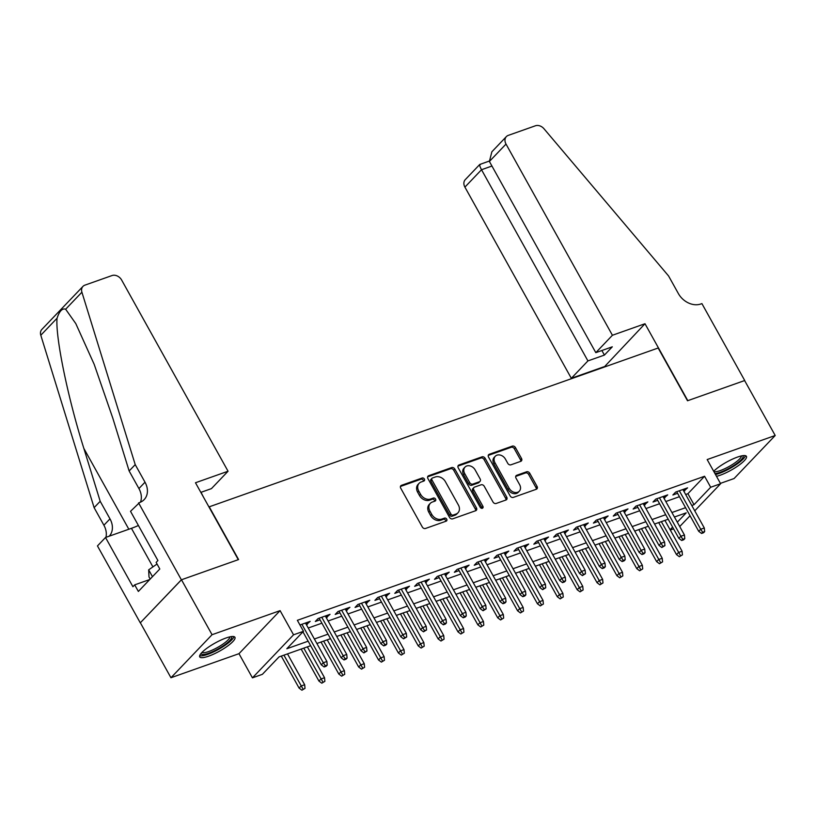 <?xml version="1.0" encoding="UTF-8"?>
<svg xmlns="http://www.w3.org/2000/svg" width="816" height="816" viewBox="0 0 816 816"><rect width="100%" height="100%" fill="white"/><g stroke="black" fill="none" stroke-linecap="round" stroke-linejoin="round"><path stroke-width="1.22" d="M424.381 479.033A1.775 1.387 43.7 0 0 422.178 478.003L401.462 485.336A2.54 1.989 43.7 0 0 400.829 485.744A2.54 1.989 43.7 0 0 400.717 488.182L422.321 527.014A2.54 1.989 43.7 0 0 425.473 528.472L446.189 521.149A1.775 1.387 43.7 0 0 444.506 518.129L441.833 519.078A8.119 6.355 43.7 0 1 431.746 514.386L429.95 511.142A8.119 6.355 43.7 0 1 430.318 503.329A8.119 6.355 43.7 0 1 432.347 502.034L435.03 501.085A1.775 1.387 43.7 0 0 433.347 498.066L430.664 499.015A8.119 6.355 43.7 0 1 420.587 494.323L418.781 491.089A8.119 6.355 43.7 0 1 419.149 483.276A8.119 6.355 43.7 0 1 421.178 481.981L423.861 481.032A1.775 1.387 43.7 0 0 424.381 479.033M423.504 481.154A1.775 1.387 43.7 0 0 421.066 479.176L400.432 486.469M445.842 521.271A1.775 1.387 43.7 0 0 443.404 519.292L440.722 520.241L441.833 519.078M434.673 501.208A1.775 1.387 43.7 0 0 432.235 499.229L429.553 500.177L430.664 499.015M716.489 476.32A20.155 4.621 150.9 0 0 720.161 475.228A20.155 4.621 150.9 0 0 738.755 465.344A20.155 4.621 150.9 0 0 746.436 456.348A20.155 4.621 150.9 0 0 737.491 457.082A20.155 4.621 150.9 0 0 713.684 471.271M225.991 638.01A20.155 4.621 150.9 0 0 207.397 647.894A20.155 4.621 150.9 0 0 199.716 656.89A20.155 4.621 150.9 0 0 208.661 656.156A20.155 4.621 150.9 0 0 227.266 646.282A20.155 4.621 150.9 0 0 234.937 637.286A20.155 4.621 150.9 0 0 225.991 638.01M520.771 461.336A2.54 1.989 43.7 0 0 521.404 460.928A2.54 1.989 43.7 0 0 521.526 458.49L515.457 447.596A2.54 1.989 43.7 0 0 512.305 446.128L489.304 454.267A2.54 1.989 43.7 0 0 488.662 454.665A2.54 1.989 43.7 0 0 488.549 457.113L510.163 495.934A2.54 1.989 43.7 0 0 513.315 497.403L536.316 489.263A2.54 1.989 43.7 0 0 536.948 488.866A2.54 1.989 43.7 0 0 537.071 486.418L529.747 473.26A2.54 1.989 43.7 0 0 526.595 471.791L516.752 475.279A2.54 1.989 43.7 0 0 516.11 475.687A2.54 1.989 43.7 0 0 515.998 478.125L519.629 484.653A6.783 5.314 43.7 0 1 519.323 491.181A6.783 5.314 43.7 0 1 509.204 488.335L494.975 462.774A6.783 5.314 43.7 0 1 495.281 456.246A6.783 5.314 43.7 0 1 505.4 459.092L507.776 463.345A2.54 1.989 43.7 0 0 510.928 464.814L520.771 461.336M685.675 494.506L687.908 493.711L704.575 476.258L710.685 487.254L720.62 483.735L694.753 510.826M138.567 502.88L181.376 579.799L238.292 559.664L195.483 482.756L228.052 471.23L121.645 280.041A7.752 6.069 43.7 0 0 112.016 275.553L84.895 285.151A7.752 6.069 43.7 0 0 82.967 286.385A7.752 6.069 43.7 0 0 81.906 292.21L135.221 464.62L145.003 482.195A18.085 14.158 -136.3 0 1 144.177 499.606A18.085 14.158 -136.3 0 1 139.658 502.503L130.519 511.316L157.916 560.541L156.142 562.408L159.803 568.997L138.363 591.447L134.691 584.858L132.916 586.714L105.519 537.489L97.461 545.924L140.281 622.832L181.478 579.768L238.588 559.562L209.233 506.818L658.155 348.014L687.511 400.758L744.62 380.562L775.2 435.499L707.166 459.561L720.62 483.735M181.478 579.768L212.058 634.705L170.952 677.739L238.986 653.677L252.44 677.851L293.546 634.807L303.481 631.298L286.814 648.74L308.152 641.192M238.986 653.677L280.092 610.633L212.058 634.705M280.092 610.633L293.546 634.807M704.575 476.258L297.361 620.313L303.481 631.298M454.818 469.047A2.54 1.989 43.7 0 0 451.666 467.578L428.665 475.718A2.54 1.989 43.7 0 0 428.033 476.116A2.54 1.989 43.7 0 0 427.91 478.564L449.524 517.385A2.54 1.989 43.7 0 0 452.676 518.854L475.677 510.714A2.54 1.989 43.7 0 0 476.32 510.316A2.54 1.989 43.7 0 0 476.432 507.868L454.818 469.047L453.706 470.21A2.54 1.989 43.7 0 0 450.554 468.741L427.635 476.85M458.98 464.987L481.991 456.848A2.54 1.989 43.7 0 1 485.143 458.317L506.746 497.148A2.54 1.989 43.7 0 1 506.634 499.586A2.54 1.989 43.7 0 1 506.002 499.994L496.159 503.472A2.54 1.989 43.7 0 1 493.007 502.003L484.235 486.265A2.54 1.989 43.7 0 0 481.093 484.796L474.555 487.101A2.54 1.989 43.7 0 0 473.923 487.509A2.54 1.989 43.7 0 0 473.81 489.947L482.929 506.348A1.775 1.387 43.7 0 1 480.206 507.307L458.235 467.833A2.54 1.989 43.7 0 1 458.347 465.395A2.54 1.989 43.7 0 1 458.98 464.987L457.97 466.048M720.416 483.378L734.094 478.533L775.2 435.499M140.372 622.802L170.952 677.739M306.377 624.628L310.162 621.364L299.962 624.974M326.237 617.6L330.031 614.336L318.107 618.559L315.333 621.466L320.015 619.803M346.106 610.582L349.891 607.308L337.977 611.531L335.203 614.438L339.884 612.775M365.966 603.554L369.76 600.28L357.836 604.503L355.062 607.41L359.744 605.747M385.835 596.527L389.62 593.263L377.706 597.475L374.921 600.382L379.613 598.72M405.695 589.499L409.489 586.235L397.565 590.447L394.791 593.354L399.473 591.702M425.554 582.471L429.349 579.207L417.435 583.42L414.65 586.327L419.342 584.674M445.424 575.443L449.218 572.179L437.294 576.392L434.52 579.299L439.202 577.646M465.283 568.415L469.078 565.151L457.154 569.364L454.379 572.271L459.071 570.619M485.153 561.388L488.937 558.124L477.023 562.336L474.249 565.253L478.931 563.591M505.012 554.36L508.807 551.096L496.883 555.319L494.108 558.226L498.79 556.563M524.882 547.342L528.666 544.068L516.752 548.291L513.978 551.198L518.66 549.535M544.741 540.314L548.536 537.04L536.612 541.263L533.837 544.17L538.519 542.507M564.611 533.287L568.395 530.023L556.481 534.235L553.697 537.142L558.389 535.48M584.47 526.259L588.265 522.995L576.341 527.207L573.566 530.114L578.248 528.462M604.33 519.231L608.124 515.967L596.21 520.18L593.426 523.087L598.118 521.434M624.199 512.203L627.983 508.939L616.07 513.152L613.295 516.059L617.977 514.406M644.059 505.175L647.853 501.911L635.929 506.124L633.155 509.031L637.847 507.379M663.928 498.148L667.712 494.884L655.799 499.096L653.024 502.013L657.706 500.351M308.254 628.004L321.902 623.179M328.124 620.986L341.761 616.151M347.983 613.958L361.631 609.134M367.843 606.931L381.49 602.106M387.712 599.903L401.36 595.078M407.572 592.875L421.219 588.05M427.441 585.847L441.079 581.023M447.301 578.819L460.948 573.995M467.17 571.792L480.808 566.967M487.03 564.774L500.677 559.939M506.899 557.746L520.537 552.911M526.759 550.718L540.406 545.894M546.618 543.691L560.266 538.866M566.488 536.663L580.135 531.838M586.347 529.635L599.995 524.81M606.217 522.607L619.854 517.783M626.076 515.579L639.724 510.755M645.946 508.552L659.583 503.727M665.805 501.534L679.453 496.699M683.788 491.12L687.582 487.856L675.658 492.079L672.884 494.986L677.566 493.323M673.577 528.87L670.283 530.043M310.661 645.701L279.041 656.89L262.375 674.332L252.44 677.851M690.05 515.743L679.728 526.544M691.784 505.492L694.028 504.696L710.685 487.254M314.374 638.999L328.012 634.175M334.234 631.972L347.881 627.147M354.103 624.944L367.741 620.119M373.963 617.916L387.61 613.091M393.832 610.888L407.47 606.064M413.692 603.86L427.339 599.036M433.551 596.833L447.199 592.008M453.421 589.815L467.068 584.98M473.28 582.787L486.928 577.952M493.15 575.759L506.787 570.935M513.009 568.732L526.657 563.907M532.879 561.704L546.516 556.879M552.738 554.676L566.386 549.851M572.608 547.648L586.245 542.824M592.467 540.62L606.115 535.796M612.326 533.593L625.974 528.768M632.196 526.575L645.833 521.74M652.055 519.547L665.703 514.712M671.925 512.519L685.562 507.695M677.311 522.199L686.246 512.836L674.434 517.018M668.212 519.221L654.565 524.045M648.343 526.249L634.705 531.073M628.483 533.276L614.836 538.101M608.614 540.304L594.976 545.129M588.754 547.332L575.107 552.157M568.895 554.36L555.247 559.184M549.025 561.377L535.378 566.212M529.166 568.405L515.518 573.23M509.296 575.433L495.659 580.258M489.437 582.461L475.789 587.285M469.567 589.489L455.93 594.313M449.708 596.516L436.06 601.341M429.838 603.544L416.201 608.369M409.979 610.572L396.331 615.397M390.119 617.6L376.472 622.424M370.25 624.617L356.602 629.452M350.39 631.645L336.743 636.47M330.521 638.673L316.883 643.498M670.109 529.737L672.608 527.126M687.908 493.711L694.028 504.696M307.387 624.271L306.49 622.659M327.257 617.243L326.359 615.641M347.116 610.215L346.219 608.614M366.976 603.187L366.088 601.586M386.845 596.17L385.948 594.558M406.705 589.142L405.817 587.53M426.574 582.114L425.677 580.502M446.434 575.086L445.536 573.475M466.303 568.058L465.406 566.447M486.163 561.031L485.265 559.419M506.032 554.003L505.135 552.401M525.892 546.975L524.994 545.374M545.751 539.957L544.864 538.346M565.621 532.93L564.723 531.318M585.48 525.902L584.593 524.29M605.35 518.874L604.452 517.262M625.209 511.846L624.311 510.235M645.079 504.818L644.181 503.207M664.938 497.791L664.04 496.179M684.808 490.763L683.91 489.161M419.149 483.276L418.037 484.439A8.119 6.355 43.7 0 0 417.67 492.252L418.781 491.089M429.553 500.177A8.119 6.355 43.7 0 1 419.475 495.485L417.67 492.252M430.318 503.329L429.206 504.492A8.119 6.355 43.7 0 0 428.839 512.305L429.95 511.142M440.722 520.241A8.119 6.355 43.7 0 1 430.634 515.549L428.839 512.305M475.606 510.745A2.54 1.989 43.7 0 0 475.32 509.031L453.706 470.21M432.49 477.972A1.775 1.387 43.7 0 0 431.96 479.971L450.932 514.049A1.775 1.387 43.7 0 0 453.135 515.08L455.96 514.08A8.119 6.355 43.7 0 0 457.99 512.785A8.119 6.355 43.7 0 0 458.368 504.971L445.393 481.675A8.119 6.355 43.7 0 0 435.316 476.972L432.49 477.972M432.041 478.258L430.93 479.42A1.775 1.387 43.7 0 0 430.848 481.134L431.96 479.971M457.99 512.785L456.878 513.947A8.119 6.355 43.7 0 1 454.859 515.243L452.023 516.242A1.775 1.387 43.7 0 1 449.82 515.212L430.848 481.134M457.949 466.12L480.879 458.011L481.991 456.848M505.92 500.024A2.54 1.989 43.7 0 0 505.634 498.311L484.031 459.479A2.54 1.989 43.7 0 0 480.879 458.011M473.923 487.509L472.811 488.672A2.54 1.989 43.7 0 0 472.699 491.11L481.817 507.511L482.929 506.348M482.062 508.409A1.775 1.387 43.7 0 0 481.817 507.511M475.147 469.924A6.783 5.314 43.7 0 0 465.018 467.078A6.783 5.314 43.7 0 0 464.712 473.606L469.73 482.613A2.54 1.989 43.7 0 0 472.872 484.082L479.41 481.777A2.54 1.989 43.7 0 0 480.043 481.369A2.54 1.989 43.7 0 0 480.155 478.931L475.147 469.924M465.018 467.078L463.916 468.241A6.783 5.314 43.7 0 0 463.6 474.779L464.712 473.606M480.043 481.369L478.931 482.531A2.54 1.989 43.7 0 1 478.298 482.939L471.77 485.245A2.54 1.989 43.7 0 1 468.619 483.776L463.6 474.779M495.281 456.246L494.17 457.409A6.783 5.314 43.7 0 0 493.864 463.937L494.975 462.774M519.323 491.181L518.211 492.344A6.783 5.314 43.7 0 1 508.093 489.498L493.864 463.937M536.245 489.294A2.54 1.989 43.7 0 0 535.959 487.58L528.635 474.422A2.54 1.989 43.7 0 0 525.484 472.954L515.722 476.411M520.69 461.356A2.54 1.989 43.7 0 0 520.414 459.653L514.345 448.759A2.54 1.989 43.7 0 0 511.193 447.29L488.274 455.399M301.92 690.214L305.021 688.347L301.92 690.214L299.095 688.102L301.094 686.011L304.674 684.746L287.497 653.891M303.032 689.051L283.917 655.156M299.095 688.102L281.275 656.095M304.674 684.746L305.021 688.347M302.95 631.849L321.31 664.846L323.309 662.745L301.9 624.291M325.258 665.795L324.146 666.958L326.125 666.254L327.236 665.091L325.258 665.795L323.309 662.745L326.89 661.48L305.48 623.026M321.31 664.846L324.146 666.958M327.236 665.091L326.89 661.48M231.377 636.592A17.442 3.998 -29.1 0 1 216.556 649.76A17.442 3.998 -29.1 0 1 201.001 653.504M201.97 652.433A16.147 3.703 150.9 0 0 215.934 648.332A16.147 3.703 150.9 0 0 229.959 636.847M199.675 655.687A20.023 4.59 150.9 0 0 216.587 650.413A20.023 4.59 150.9 0 0 233.937 636.613M157.039 564.029L148.665 569.843L149.002 576.932L150.195 579.064M152.47 576.677L148.665 569.843M742.876 455.654A17.442 3.998 -29.1 0 1 728.056 468.823A17.442 3.998 -29.1 0 1 714.949 473.555M713.908 471.679A16.147 3.703 150.9 0 0 727.433 467.395A16.147 3.703 150.9 0 0 741.458 455.909M715.489 474.524A20.023 4.59 150.9 0 0 728.086 469.475A20.023 4.59 150.9 0 0 745.426 455.685M203.378 496.944L201.022 492.313M135.221 464.62L129.142 470.985L112.792 418.118L94.197 364.375L75.796 323.605L65.647 309.223C62.291 308.071 59.425 311.069 57.059 318.23C55.274 336.722 67.932 398.198 83.854 448.423L100.195 501.289L109.987 518.864A18.085 14.158 -136.3 0 1 109.262 536.163M100.195 501.289L94.115 507.654L103.897 525.229A18.085 14.158 -136.3 0 1 105.937 537.346M140.485 502.166A18.085 14.158 -136.3 0 0 138.924 488.56L129.142 470.985M57.059 318.23L40.8 335.243L94.115 507.654M181.376 579.799L140.281 622.832M228.052 471.23L211.446 488.621L200.838 492.374M138.404 525.494A29.07 6.661 -29.1 0 1 131.437 528.319L105.519 537.489M40.8 335.243A7.752 6.069 -136.3 0 1 41.861 329.419L82.967 286.385M149.746 579.533L134.691 584.858M612.418 335.264L506.012 144.075L489.396 161.466L595.813 352.655L612.418 335.264L644.997 323.738L687.806 400.656L744.722 380.521L701.913 303.613L700.822 303.991A18.085 14.158 43.7 0 1 678.351 293.536L668.569 275.951L543.986 128.755A7.752 6.069 43.7 0 0 535.408 125.786L508.297 135.374A7.752 6.069 43.7 0 0 506.359 136.609A7.752 6.069 43.7 0 0 506.012 144.075M604.095 367.139L644.997 323.738M603.891 366.782L571.322 378.298L587.928 360.907L604.411 355.082L612.306 346.82L595.813 352.655M587.928 360.907L481.511 169.728L464.906 187.109A7.752 6.069 -136.3 0 1 465.263 179.653L479.757 164.465L489.212 161.089M571.322 378.298L464.906 187.109M604.411 355.082L601.871 350.513M480.471 164.516C479.125 164.098 479.471 165.832 481.511 169.728L491.946 166.036M506.359 136.609L491.864 151.796L489.396 161.466M321.79 683.186L324.88 681.329L321.79 683.186L318.954 681.085L320.953 678.983L324.533 677.719L307.357 646.864M322.901 682.023L303.787 648.128M318.954 681.085L301.145 649.067M324.533 677.719L324.88 681.329M341.649 676.168L344.75 674.302L341.649 676.168L338.824 674.057L340.823 671.956L344.393 670.691L327.226 639.846M342.761 675.005L323.646 641.111M338.824 674.057L321.004 642.039M344.393 670.691L344.75 674.302M361.519 669.14L364.609 667.274L361.519 669.14L358.683 667.029L360.682 664.938L364.262 663.673L347.086 632.818M362.63 667.978L343.516 634.083M358.683 667.029L340.874 635.011M364.262 663.673L364.609 667.274M381.378 662.113L384.479 660.246L381.378 662.113L378.553 660.001L380.552 657.91L384.122 656.645L366.955 625.79M382.49 660.95L363.375 627.055M378.553 660.001L360.733 627.983M384.122 656.645L384.479 660.246M319.127 618.191L341.18 657.818L343.179 655.727L321.769 617.263M345.117 658.767L344.005 659.93L345.994 659.226L347.106 658.063L345.117 658.767L343.179 655.727L346.749 654.463L325.339 615.998M341.18 657.818L344.005 659.93M347.106 658.063L346.749 654.463M338.987 611.164L361.039 650.791L363.038 648.7L341.629 610.235M364.976 651.739L363.875 652.902L366.965 651.035L364.976 651.739L363.038 648.7L366.619 647.435L345.209 608.971M361.039 650.791L363.875 652.902M366.965 651.035L366.619 647.435M358.856 604.146L380.909 643.763L382.908 641.672L361.498 603.208M384.846 644.711L383.734 645.874L385.723 645.17L386.835 644.008L384.846 644.711L382.908 641.672L386.478 640.407L365.068 601.943M380.909 643.763L383.734 645.874M386.835 644.008L386.478 640.407M378.716 597.118L400.768 636.735L402.767 634.644L381.358 596.18M404.705 637.684L403.594 638.846L406.694 636.98L404.705 637.684L402.767 634.644L406.348 633.379L384.938 594.915M400.768 636.735L403.594 638.846M406.694 636.98L406.348 633.379M401.248 655.085L404.338 653.218L401.248 655.085L398.412 652.973L400.411 650.882L403.991 649.618L386.815 618.763M402.349 653.922L383.245 620.027M398.412 652.973L380.593 620.966M403.991 649.618L404.338 653.218M398.575 590.09L420.638 629.707L422.637 627.616L401.227 589.152M424.575 630.656L423.463 631.819L426.564 629.952L424.575 630.656L422.637 627.616L426.207 626.351L404.797 587.887M420.638 629.707L423.463 631.819M426.564 629.952L426.207 626.351M421.107 648.057L424.208 646.19L421.107 648.057L418.282 645.946L420.281 643.855L423.851 642.59L406.684 611.735M422.219 646.894L403.104 613M418.282 645.946L400.462 613.938M423.851 642.59L424.208 646.19M418.445 583.063L440.497 622.679L442.496 620.588L421.087 582.124M444.434 623.628L443.323 624.791L445.312 624.087L446.423 622.924L444.434 623.628L442.496 620.588L446.077 619.324L424.667 580.859M440.497 622.679L443.323 624.791M446.423 622.924L446.077 619.324M440.966 641.029L444.067 639.163L440.966 641.029L438.141 638.918L440.14 636.827L443.72 635.562L426.544 604.707M442.078 639.866L422.974 605.972M438.141 638.918L420.322 606.91M443.72 635.562L444.067 639.163M438.304 576.035L460.357 615.652L462.356 613.561L440.956 575.096M464.304 616.6L463.192 617.763L465.171 617.069L466.283 615.896L464.304 616.6L462.356 613.561L465.936 612.296L444.526 573.832M460.357 615.652L463.192 617.763M466.283 615.896L465.936 612.296M460.836 634.001L463.937 632.135L460.836 634.001L458.011 631.89L460.01 629.799L463.58 628.534L446.413 597.679M461.948 632.839L442.833 598.944M458.011 631.89L440.191 599.882M463.58 628.534L463.937 632.135M458.174 569.007L480.226 608.634L482.225 606.533L460.816 568.069M484.163 609.572L483.052 610.745L486.152 608.879L484.163 609.572L482.225 606.533L485.795 605.268L464.396 566.804M480.226 608.634L483.052 610.745M486.152 608.879L485.795 605.268M480.695 626.974L483.796 625.107L480.695 626.974L477.87 624.862L479.869 622.771L483.449 621.506L466.273 590.651M481.807 625.811L462.692 591.916M477.87 624.862L460.051 592.855M483.449 621.506L483.796 625.107M478.033 561.979L500.086 601.606L502.085 599.505L480.675 561.051M504.033 602.555L502.921 603.718L504.9 603.014L506.012 601.851L504.033 602.555L502.085 599.505L505.665 598.24L484.255 559.786M500.086 601.606L502.921 603.718M506.012 601.851L505.665 598.24M500.565 619.946L503.656 618.089L500.565 619.946L497.729 617.845L499.729 615.743L503.309 614.479L486.132 583.624M501.677 618.783L482.562 584.888M497.729 617.845L479.92 585.827M503.309 614.479L503.656 618.089M497.903 554.951L519.955 594.578L521.954 592.487L500.545 554.023M523.892 595.527L522.781 596.69L524.77 595.986L525.881 594.823L523.892 595.527L521.954 592.487L525.524 591.223L504.115 552.758M519.955 594.578L522.781 596.69M525.881 594.823L525.524 591.223M520.424 612.928L523.525 611.062L520.424 612.928L517.599 610.817L519.598 608.716L523.168 607.451L506.002 576.606M521.536 611.765L502.421 577.871M517.599 610.817L499.78 578.799M523.168 607.451L523.525 611.062M517.762 547.934L539.815 587.551L541.814 585.46L520.404 546.995M543.752 588.499L542.65 589.662L545.741 587.795L543.752 588.499L541.814 585.46L545.394 584.195L523.984 545.731M539.815 587.551L542.65 589.662M545.741 587.795L545.394 584.195M540.294 605.9L543.385 604.034L540.294 605.9L537.458 603.789L539.458 601.698L543.038 600.433L525.861 569.578M541.406 604.738L522.291 570.843M537.458 603.789L519.639 571.771M543.038 600.433L543.385 604.034M537.632 540.906L559.684 580.523L561.683 578.432L540.274 539.968M563.621 581.471L562.51 582.634L564.499 581.93L565.61 580.768L563.621 581.471L561.683 578.432L565.253 577.167L543.844 538.703M559.684 580.523L562.51 582.634M565.61 580.768L565.253 577.167M560.153 598.873L563.254 597.006L560.153 598.873L557.328 596.761L559.327 594.67L562.897 593.405L545.731 562.55M561.265 597.71L542.15 563.815M557.328 596.761L539.509 564.743M562.897 593.405L563.254 597.006M557.491 533.878L579.544 573.495L581.543 571.404L560.133 532.94M583.481 574.444L582.369 575.606L585.47 573.74L583.481 574.444L581.543 571.404L585.123 570.139L563.713 531.675M579.544 573.495L582.369 575.606M585.47 573.74L585.123 570.139M580.023 591.845L583.114 589.978L580.023 591.845L577.187 589.733L579.187 587.642L582.767 586.378L565.59 555.523M581.125 590.682L562.02 556.787M577.187 589.733L559.368 557.726M582.767 586.378L583.114 589.978M577.351 526.85L599.403 566.467L601.412 564.376L580.003 525.912M603.35 567.416L602.239 568.579L604.228 567.875L605.329 566.712L603.35 567.416L601.412 564.376L604.982 563.111L583.573 524.647M599.403 566.467L602.239 568.579M605.329 566.712L604.982 563.111M599.882 584.817L602.983 582.95L599.882 584.817L597.057 582.706L599.056 580.615L602.626 579.35L585.46 548.495M600.994 583.654L581.879 549.76M597.057 582.706L579.238 550.698M602.626 579.35L602.983 582.95M597.22 519.823L619.273 559.439L621.272 557.348L599.862 518.884M623.21 560.388L622.098 561.551L624.087 560.847L625.199 559.684L623.21 560.388L621.272 557.348L624.852 556.084L603.442 517.619M619.273 559.439L622.098 561.551M625.199 559.684L624.852 556.084M619.742 577.789L622.843 575.923L619.742 577.789L616.916 575.678L618.916 573.587L622.496 572.322L605.319 541.467M620.854 576.626L601.749 542.732M616.916 575.678L599.097 543.67M622.496 572.322L622.843 575.923M617.08 512.795L639.132 552.422L641.131 550.321L619.732 511.856M643.079 553.36L641.968 554.523L643.946 553.829L645.058 552.656L643.079 553.36L641.131 550.321L644.711 549.056L623.302 510.592M639.132 552.422L641.968 554.523M645.058 552.656L644.711 549.056M639.611 570.761L642.712 568.895L639.611 570.761L636.786 568.65L638.785 566.559L642.355 565.294L625.189 534.439M640.723 569.599L621.608 535.704M636.786 568.65L618.967 536.642M642.355 565.294L642.712 568.895M636.949 505.767L659.002 545.394L661.001 543.293L639.591 504.829M662.939 546.332L661.827 547.505L664.928 545.639L662.939 546.332L661.001 543.293L664.571 542.028L643.171 503.564M659.002 545.394L661.827 547.505M664.928 545.639L664.571 542.028M659.471 563.734L662.572 561.867L659.471 563.734L656.645 561.622L658.645 559.531L662.225 558.266L645.048 527.411M660.583 562.571L641.468 528.676M656.645 561.622L638.826 529.615M662.225 558.266L662.572 561.867M656.809 498.739L678.861 538.366L680.86 536.265L659.45 497.811M682.808 539.315L681.697 540.478L683.675 539.774L684.787 538.611L682.808 539.315L680.86 536.265L684.44 535L663.031 496.546M678.861 538.366L681.697 540.478M684.787 538.611L684.44 535M679.34 556.706L682.431 554.849L679.34 556.706L676.505 554.605L678.504 552.503L682.084 551.239L664.907 520.384M680.452 555.543L661.337 521.648M676.505 554.605L658.696 522.587M682.084 551.239L682.431 554.849M676.678 491.711L698.731 531.338L700.73 529.247L679.32 490.783M702.668 532.287L701.556 533.45L703.545 532.746L704.657 531.583L702.668 532.287L700.73 529.247L704.3 527.983L682.89 489.518M698.731 531.338L701.556 533.45M704.657 531.583L704.3 527.983M421.066 479.176L422.178 478.003M443.404 519.292L444.506 518.129M432.235 499.229L433.347 498.066M419.475 495.485L420.587 494.323M430.634 515.549L431.746 514.386M400.452 486.397L401.462 485.336M475.32 509.031L476.432 507.868M427.655 476.768L428.665 475.718M450.554 468.741L451.666 467.578M449.82 515.212L450.932 514.049M452.023 516.242L453.135 515.08M454.859 515.243L455.96 514.08M484.031 459.479L485.143 458.317M505.634 498.311L506.746 497.148M472.699 491.11L473.81 489.947M468.619 483.776L469.73 482.613M471.77 485.245L472.872 484.082M478.298 482.939L479.41 481.777M508.093 489.498L509.204 488.335M515.743 476.33L516.752 475.279M525.484 472.954L526.595 471.791M528.635 474.422L529.747 473.26M535.959 487.58L537.071 486.418M488.294 455.318L489.304 454.267M511.193 447.29L512.305 446.128M514.345 448.759L515.457 447.596M520.414 459.653L521.526 458.49M109.987 518.864L103.897 525.229M138.924 488.56L145.003 482.195M81.906 292.21L65.647 309.223M83.854 448.423L128.836 529.237M152.918 566.896L131.437 528.319"/></g></svg>
